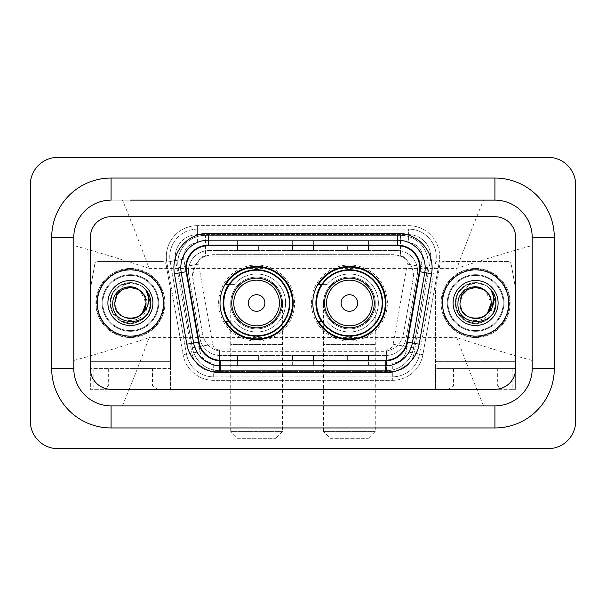 <?xml version="1.0" encoding="UTF-8"?>
<svg xmlns="http://www.w3.org/2000/svg" width="606" height="606" viewBox="0 0 606 606"><rect width="100%" height="100%" fill="white"/><g stroke="black" fill="none" stroke-linecap="round" stroke-linejoin="round"><path stroke-width="0.45" stroke-dasharray="3.03 2.27" d="M312.802 303A36.587 36.587 0 0 0 349.397 339.587A36.587 36.587 0 0 0 385.984 303A36.587 36.587 0 0 0 349.397 266.413A36.587 36.587 0 0 0 312.802 303M220.016 303A36.587 36.587 0 0 0 256.603 339.587A36.587 36.587 0 0 0 293.198 303A36.587 36.587 0 0 0 256.603 266.413A36.587 36.587 0 0 0 220.016 303M406.899 260.269A20.71 20.71 0 0 0 400.172 256.058L400.536 256.058A6.901 6.901 0 0 1 406.899 260.269L410.489 264.716C413.087 269.132 413.966 273.889 413.133 278.98L403.399 334.209C402.626 338.406 400.771 342.019 397.847 345.056C394.688 348.261 390.878 350.253 386.416 351.041L219.584 351.041C215.115 350.253 211.305 348.261 208.153 345.056C205.237 342.034 203.381 338.421 202.601 334.209L192.549 275.382L195.511 264.716L199.101 260.269A6.901 6.901 0 0 1 205.464 256.058L205.464 235.34A27.618 27.618 0 0 0 178.27 267.754L192.39 347.836A27.618 27.618 0 0 0 219.584 370.66L386.416 370.66A27.618 27.618 0 0 0 413.61 347.836L427.73 267.754A27.618 27.618 0 0 0 400.536 235.34L205.464 235.34A27.618 27.618 0 0 0 178.27 267.754L192.39 347.836A27.618 27.618 0 0 0 219.584 370.66L386.416 370.66A27.618 27.618 0 0 0 413.61 347.836L427.73 267.754A27.618 27.618 0 0 0 400.536 235.34L205.464 235.34M205.464 256.058L213.259 254.671L392.741 254.671A20.71 20.71 0 0 1 413.133 278.98L403.399 334.209A20.71 20.71 0 0 1 383 351.328L223 351.328A20.71 20.71 0 0 1 202.601 334.209L192.867 278.98A20.71 20.71 0 0 1 213.259 254.671L392.741 254.671L400.172 256.058M228.788 284.358A33.481 33.481 0 0 1 290.092 303A33.481 33.481 0 0 0 256.603 269.519A33.481 33.481 0 0 0 223.122 303A33.481 33.481 0 0 0 256.603 336.481A33.481 33.481 0 0 0 290.092 303A33.481 33.481 0 0 1 228.788 321.642M321.581 284.358A33.481 33.481 0 0 1 382.878 303A33.481 33.481 0 0 0 349.397 269.519A33.481 33.481 0 0 0 315.908 303A33.481 33.481 0 0 0 349.397 336.481A33.481 33.481 0 0 0 382.878 303A33.481 33.481 0 0 1 321.581 321.642M205.828 256.058A20.71 20.71 0 0 0 199.101 260.269M188.398 271.246A20.71 20.71 0 0 1 209.115 250.528A20.71 20.71 0 0 0 188.716 274.836A20.71 20.71 0 0 1 188.398 271.246M430.722 256.747A22.089 22.089 0 0 0 408.626 234.651L197.374 234.651L408.626 234.651A22.089 22.089 0 0 1 430.381 260.58L414.072 353.093L430.381 260.58A22.089 22.089 0 0 0 430.722 256.747A22.089 22.089 0 0 1 430.381 260.58A22.089 22.089 0 0 0 408.626 234.651L408.626 242.938A13.809 13.809 0 0 1 422.223 259.141L405.914 351.654A13.809 13.809 0 0 1 392.317 363.062L213.683 363.062A13.809 13.809 0 0 1 200.086 351.654L183.777 259.141A13.809 13.809 0 0 1 197.374 242.938L408.626 242.938A13.809 13.809 0 0 1 422.223 259.141L405.914 351.654A13.809 13.809 0 0 1 392.317 363.062L392.317 376.871L213.683 376.871L392.317 376.871A27.618 27.618 0 0 0 419.511 354.048L435.82 261.542A27.618 27.618 0 0 0 436.244 256.747A27.618 27.618 0 0 1 435.82 261.542L419.511 354.048A27.618 27.618 0 0 1 392.317 376.871A27.618 27.618 0 0 0 419.511 354.048A27.618 27.618 0 0 1 392.317 376.871L392.317 380.326A31.065 31.065 0 0 0 422.912 354.654L439.221 262.14A31.065 31.065 0 0 0 408.626 225.674L197.374 225.674L197.374 229.129A27.618 27.618 0 0 0 169.756 256.747A27.618 27.618 0 0 1 197.374 229.129L408.626 229.129L197.374 229.129L197.374 242.938L408.626 242.938L408.626 229.129A27.618 27.618 0 0 1 436.244 256.747A27.618 27.618 0 0 0 408.626 229.129A27.618 27.618 0 0 1 435.82 261.542L439.221 262.14A31.065 31.065 0 0 0 408.626 225.674L197.374 225.674A31.065 31.065 0 0 0 166.779 262.14L183.088 354.654A31.065 31.065 0 0 0 213.683 380.326L392.317 380.326A31.065 31.065 0 0 0 422.912 354.654L439.221 262.14L435.82 261.542M175.619 260.58A22.089 22.089 0 0 1 197.374 234.651A22.089 22.089 0 0 0 175.619 260.58L191.928 353.093L175.619 260.58L166.779 262.14L183.088 354.654A31.065 31.065 0 0 0 213.683 380.326L392.317 380.326L392.317 371.349L213.683 371.349L392.317 371.349A22.089 22.089 0 0 0 414.072 353.093A22.089 22.089 0 0 1 392.317 371.349A22.089 22.089 0 0 0 414.072 353.093A22.089 22.089 0 0 1 392.317 371.349L392.317 363.062L213.683 363.062L213.683 376.871A27.618 27.618 0 0 1 186.489 354.048L170.18 261.542L186.489 354.048A27.618 27.618 0 0 0 213.683 376.871A27.618 27.618 0 0 1 186.489 354.048A27.618 27.618 0 0 0 213.683 376.871L213.683 371.349A22.089 22.089 0 0 1 191.928 353.093A22.089 22.089 0 0 0 213.683 371.349A22.089 22.089 0 0 1 191.928 353.093A22.089 22.089 0 0 0 213.683 371.349L213.683 363.062A13.809 13.809 0 0 1 200.086 351.654L183.088 354.654L200.086 351.654L183.777 259.141L170.18 261.542A27.618 27.618 0 0 1 169.756 256.747A27.618 27.618 0 0 0 170.18 261.542A27.618 27.618 0 0 1 169.756 256.747A27.618 27.618 0 0 0 170.18 261.542L166.779 262.14A31.065 31.065 0 0 1 197.374 225.674L197.374 234.651A22.089 22.089 0 0 0 175.619 260.58L183.777 259.141A13.809 13.809 0 0 1 197.374 242.938L197.374 234.651A22.089 22.089 0 0 0 175.278 256.747M447.978 303A27.618 27.618 0 0 0 475.596 330.618A27.618 27.618 0 0 0 503.207 303A27.618 27.618 0 0 0 475.596 275.382A27.618 27.618 0 0 0 447.978 303A27.618 27.618 0 0 0 475.596 330.618A27.618 27.618 0 0 0 503.207 303A27.618 27.618 0 0 0 475.596 275.382A27.618 27.618 0 0 0 447.978 303A27.618 27.618 0 0 0 475.596 330.618A27.618 27.618 0 0 0 503.207 303A27.618 27.618 0 0 1 475.596 330.618A27.618 27.618 0 0 1 447.978 303A27.618 27.618 0 0 1 475.596 275.382A27.618 27.618 0 0 1 503.207 303A27.618 27.618 0 0 0 475.596 275.382A27.618 27.618 0 0 0 447.978 303A27.618 27.618 0 0 0 475.596 330.618A27.618 27.618 0 0 0 503.207 303A27.618 27.618 0 0 0 475.596 275.382A27.618 27.618 0 0 0 447.978 303A27.618 27.618 0 0 0 475.596 330.618A27.618 27.618 0 0 0 503.207 303A27.618 27.618 0 0 0 475.596 275.382A27.618 27.618 0 0 0 447.978 303A27.618 27.618 0 0 0 475.596 330.618A27.618 27.618 0 0 0 503.207 303A27.618 27.618 0 0 0 475.596 275.382A27.618 27.618 0 0 0 447.978 303A27.618 27.618 0 0 0 475.596 330.618A27.618 27.618 0 0 0 503.207 303A27.618 27.618 0 0 0 475.596 275.382A27.618 27.618 0 0 0 447.978 303A27.618 27.618 0 0 1 475.596 275.382A27.618 27.618 0 0 1 503.207 303A27.618 27.618 0 0 0 475.596 275.382A27.618 27.618 0 0 0 447.978 303M102.793 303A27.618 27.618 0 0 0 130.404 330.618A27.618 27.618 0 0 0 158.022 303A27.618 27.618 0 0 0 130.404 275.382A27.618 27.618 0 0 0 102.793 303A27.618 27.618 0 0 0 130.404 330.618A27.618 27.618 0 0 0 158.022 303A27.618 27.618 0 0 0 130.404 275.382A27.618 27.618 0 0 0 102.793 303A27.618 27.618 0 0 0 130.404 330.618A27.618 27.618 0 0 0 158.022 303A27.618 27.618 0 0 1 130.404 330.618A27.618 27.618 0 0 1 102.793 303A27.618 27.618 0 0 1 130.404 275.382A27.618 27.618 0 0 1 158.022 303A27.618 27.618 0 0 0 130.404 275.382A27.618 27.618 0 0 0 102.793 303A27.618 27.618 0 0 0 130.404 330.618A27.618 27.618 0 0 0 158.022 303A27.618 27.618 0 0 0 130.404 275.382A27.618 27.618 0 0 0 102.793 303A27.618 27.618 0 0 0 130.404 330.618A27.618 27.618 0 0 0 158.022 303A27.618 27.618 0 0 0 130.404 275.382A27.618 27.618 0 0 0 102.793 303A27.618 27.618 0 0 0 130.404 330.618A27.618 27.618 0 0 0 158.022 303A27.618 27.618 0 0 0 130.404 275.382A27.618 27.618 0 0 0 102.793 303A27.618 27.618 0 0 0 130.404 330.618A27.618 27.618 0 0 0 158.022 303A27.618 27.618 0 0 0 130.404 275.382A27.618 27.618 0 0 0 102.793 303A27.618 27.618 0 0 1 130.404 275.382A27.618 27.618 0 0 1 158.022 303A27.618 27.618 0 0 0 130.404 275.382A27.618 27.618 0 0 0 102.793 303M90.362 368.584A20.71 20.71 0 0 0 111.072 389.294L494.928 389.294A20.71 20.71 0 0 0 515.638 368.584L515.638 237.416A20.71 20.71 0 0 0 494.928 216.706L111.072 216.706A20.71 20.71 0 0 0 90.362 237.416L90.362 368.584A20.71 20.71 0 0 0 111.072 389.294L494.928 389.294A20.71 20.71 0 0 0 515.638 368.584L515.638 237.416A20.71 20.71 0 0 0 494.928 216.706L111.072 216.706A20.71 20.71 0 0 0 90.362 237.416L90.362 368.584A20.71 20.71 0 0 0 111.072 389.294L494.928 389.294A20.71 20.71 0 0 0 515.638 368.584L515.638 237.416A20.71 20.71 0 0 0 494.928 216.706L111.072 216.706A20.71 20.71 0 0 0 90.362 237.416L90.362 368.584A20.71 20.71 0 0 0 111.072 389.294L494.928 389.294A20.71 20.71 0 0 0 515.638 368.584L515.638 237.416A20.71 20.71 0 0 0 494.928 216.706L111.072 216.706A20.71 20.71 0 0 0 90.362 237.416L90.362 389.294L93.816 389.294L93.816 368.584L90.362 368.584L90.362 389.294L170.445 389.294L170.445 368.584L90.362 368.584M209.115 250.528L396.885 250.528A20.71 20.71 0 0 1 417.284 274.836L406.088 338.353A20.71 20.71 0 0 1 385.689 355.472L220.311 355.472A20.71 20.71 0 0 1 199.912 338.353L188.716 274.836L199.912 338.353A20.71 20.71 0 0 0 220.311 355.472L385.689 355.472A20.71 20.71 0 0 0 406.088 338.353L417.284 274.836A20.71 20.71 0 0 0 396.885 250.528L209.115 250.528M97.271 303A33.141 33.141 0 0 0 130.404 336.141A33.141 33.141 0 0 0 163.544 303A33.141 33.141 0 0 0 130.404 269.859A33.141 33.141 0 0 0 97.271 303A33.141 33.141 0 0 0 130.404 336.141A33.141 33.141 0 0 0 163.544 303A33.141 33.141 0 0 0 130.404 269.859A33.141 33.141 0 0 0 97.271 303M442.456 303A33.141 33.141 0 0 0 475.596 336.141A33.141 33.141 0 0 0 508.729 303A33.141 33.141 0 0 0 475.596 269.859A33.141 33.141 0 0 0 442.456 303A33.141 33.141 0 0 0 475.596 336.141A33.141 33.141 0 0 0 508.729 303A33.141 33.141 0 0 0 475.596 269.859A33.141 33.141 0 0 0 442.456 303M96.574 303A33.83 33.83 0 0 1 130.404 269.17A33.83 33.83 0 0 1 164.234 303A33.83 33.83 0 0 1 130.404 336.83A33.83 33.83 0 0 1 96.574 303A33.83 33.83 0 0 1 130.404 269.17A33.83 33.83 0 0 1 164.234 303A33.83 33.83 0 0 1 130.404 336.83A33.83 33.83 0 0 1 96.574 303M441.766 303A33.83 33.83 0 0 1 475.596 269.17A33.83 33.83 0 0 1 509.426 303A33.83 33.83 0 0 1 475.596 336.83A33.83 33.83 0 0 1 441.766 303A33.83 33.83 0 0 1 475.596 269.17A33.83 33.83 0 0 1 509.426 303A33.83 33.83 0 0 1 475.596 336.83A33.83 33.83 0 0 1 441.766 303M419.337 271.624A22.089 22.089 0 0 0 397.581 245.695L208.419 245.695A22.089 22.089 0 0 0 186.663 271.624L199.079 342.049A22.089 22.089 0 0 0 220.834 360.305L385.166 360.305A22.089 22.089 0 0 0 406.921 342.049L419.337 271.624L431.578 273.783L419.163 344.2A34.519 34.519 0 0 1 385.166 372.728L220.834 372.728A34.519 34.519 0 0 1 186.837 344.2L174.422 273.783A34.519 34.519 0 0 1 208.419 233.272L397.581 233.272A34.519 34.519 0 0 1 431.578 273.783M425.2 267.791A27.618 27.618 0 0 1 424.776 272.586A27.618 27.618 0 0 0 397.581 240.173L208.419 240.173A27.618 27.618 0 0 0 181.224 272.586L193.64 343.004A27.618 27.618 0 0 0 220.834 365.827L385.166 365.827A27.618 27.618 0 0 0 412.36 343.004A27.618 27.618 0 0 1 385.166 365.827M368.584 240.256L347.874 240.173L368.584 240.173L368.584 245.695L368.584 240.256L347.874 240.173L347.874 245.695L347.874 240.256M258.126 240.256L237.416 240.173L258.126 240.173L258.126 245.695L258.126 240.256L237.416 240.173L237.416 245.695L237.416 240.256M313.355 240.256L292.645 240.173L313.355 240.173L313.355 245.695L313.355 240.256L292.645 240.173L292.645 245.695L292.645 240.256M258.126 365.827L237.416 365.827L258.126 365.827L258.126 360.305L237.416 360.305L258.126 360.305L258.126 365.827M368.584 365.827L347.874 365.827L368.584 365.827L368.584 360.305L347.874 360.305L368.584 360.305L368.584 365.827M292.645 365.827L313.355 365.827L292.645 365.827L292.645 360.305L313.355 360.305L292.645 360.305L292.645 365.827M237.416 245.695L258.126 245.695L237.416 245.695L237.416 250.376M347.874 245.695L368.584 245.695L347.874 245.695L347.874 250.376M292.645 245.695L313.355 245.695L292.645 245.695L292.645 250.376M313.355 365.827L313.355 360.305L313.355 365.827M347.874 365.827L347.874 360.305L347.874 365.827M237.416 365.827L237.416 360.305L237.416 365.827M313.355 244.938L292.645 244.938M313.355 250.376L313.355 245.695M258.126 244.938L237.416 244.938M258.126 250.376L258.126 245.695M368.584 244.938L347.874 244.938M368.584 250.376L368.584 245.695M313.355 361.062L292.645 361.062M292.645 355.624L292.645 360.305M313.355 355.624L313.355 360.305M258.126 361.062L237.416 361.062M237.416 355.624L237.416 360.305M258.126 355.624L258.126 360.305M368.584 361.062L347.874 361.062M347.874 355.624L347.874 360.305M368.584 355.624L368.584 360.305M494.928 178.043A59.373 59.373 0 0 1 554.301 237.416L554.301 368.584A59.373 59.373 0 0 1 494.928 427.957L111.072 427.957A59.373 59.373 0 0 1 51.699 368.584L51.699 237.416A59.373 59.373 0 0 1 111.072 178.043L494.928 178.043A59.373 59.373 0 0 1 554.301 237.416L554.301 368.584A59.373 59.373 0 0 1 494.928 427.957L111.072 427.957A59.373 59.373 0 0 1 51.699 368.584L51.699 237.416A59.373 59.373 0 0 1 111.072 178.043L494.928 178.043L111.072 178.043A59.373 59.373 0 0 0 51.699 237.416L51.699 368.584A59.373 59.373 0 0 0 111.072 427.957L494.928 427.957A59.373 59.373 0 0 0 554.301 368.584L554.301 237.416A59.373 59.373 0 0 0 494.928 178.043A59.373 59.373 0 0 1 554.301 237.416L554.301 368.584A59.373 59.373 0 0 1 494.928 427.957L111.072 427.957A59.373 59.373 0 0 1 51.699 368.584L51.699 237.416A59.373 59.373 0 0 1 111.072 178.043L494.928 178.043L494.928 200.131A37.284 37.284 0 0 1 532.204 237.416A37.284 37.284 0 0 0 494.928 200.131L111.072 200.131A37.284 37.284 0 0 0 73.796 237.416A37.284 37.284 0 0 1 111.072 200.131L494.928 200.131A37.284 37.284 0 0 1 532.204 237.416L532.204 368.584A37.284 37.284 0 0 1 494.928 405.868A37.284 37.284 0 0 0 532.204 368.584L532.204 237.416C532.803 217.615 514.782 199.556 494.928 200.131L483.543 200.131C475.627 219.061 466.734 241.794 456.863 268.344C485.361 259.05 510.479 251.445 532.204 245.521L532.204 237.416L554.301 237.416M111.072 427.957L111.072 405.868A37.284 37.284 0 0 1 73.796 368.584A37.284 37.284 0 0 0 111.072 405.868L494.928 405.868L111.072 405.868A37.284 37.284 0 0 1 73.796 368.584L73.796 237.416L73.796 368.584C73.197 388.385 91.218 406.444 111.072 405.868L494.928 405.868C514.691 406.459 532.803 388.454 532.204 368.584A37.284 37.284 0 0 1 494.928 405.868L494.928 427.957M441.077 303A34.519 34.519 0 0 0 475.596 337.519A34.519 34.519 0 0 0 510.116 303A34.519 34.519 0 0 0 475.596 268.481A34.519 34.519 0 0 0 441.077 303A34.519 34.519 0 0 0 475.596 337.519A34.519 34.519 0 0 0 510.116 303A34.519 34.519 0 0 0 475.596 268.481A34.519 34.519 0 0 0 441.077 303A34.519 34.519 0 0 0 475.596 337.519A34.519 34.519 0 0 0 510.116 303A34.519 34.519 0 0 0 475.596 268.481A34.519 34.519 0 0 0 441.077 303A34.519 34.519 0 0 0 475.596 337.519A34.519 34.519 0 0 0 510.116 303A34.519 34.519 0 0 0 475.596 268.481A34.519 34.519 0 0 0 441.077 303M95.884 303A34.519 34.519 0 0 0 130.404 337.519A34.519 34.519 0 0 0 164.923 303A34.519 34.519 0 0 0 130.404 268.481A34.519 34.519 0 0 0 95.884 303A34.519 34.519 0 0 0 130.404 337.519A34.519 34.519 0 0 0 164.923 303A34.519 34.519 0 0 0 130.404 268.481A34.519 34.519 0 0 0 95.884 303A34.519 34.519 0 0 0 130.404 337.519A34.519 34.519 0 0 0 164.923 303A34.519 34.519 0 0 0 130.404 268.481A34.519 34.519 0 0 0 95.884 303A34.519 34.519 0 0 0 130.404 337.519A34.519 34.519 0 0 0 164.923 303A34.519 34.519 0 0 0 130.404 268.481A34.519 34.519 0 0 0 95.884 303M178.194 267.754A27.618 27.618 0 0 1 205.396 235.34A27.618 27.618 0 0 0 178.194 267.754L192.322 347.836A27.618 27.618 0 0 0 219.516 370.66L386.348 370.66A27.618 27.618 0 0 0 413.542 347.836L427.662 267.754A27.618 27.618 0 0 0 400.468 235.34A27.618 27.618 0 0 1 427.662 267.754L413.542 347.836A27.618 27.618 0 0 1 386.348 370.66L219.516 370.66A27.618 27.618 0 0 1 192.322 347.836L178.194 267.754L198.594 264.155L212.714 344.238A6.901 6.901 0 0 0 219.516 349.942L386.348 349.942A6.901 6.901 0 0 0 393.142 344.238L407.27 264.155A6.901 6.901 0 0 0 400.468 256.058L400.468 235.34L205.396 235.34L400.468 235.34M575.7 184.944A27.618 27.618 0 0 0 548.082 157.333L57.918 157.333A27.618 27.618 0 0 0 30.3 184.944L30.3 421.056A27.618 27.618 0 0 0 57.918 448.667L548.082 448.667A27.618 27.618 0 0 0 575.7 421.056L575.7 184.944M51.699 237.416L73.796 237.416A37.284 37.284 0 0 1 111.072 200.131C91.309 199.541 73.197 217.546 73.796 237.416L73.796 245.521C95.422 251.414 120.533 259.02 149.137 268.344C139.266 241.794 130.373 219.054 122.457 200.131L483.543 200.131M554.301 368.584L532.204 368.584L532.204 245.521M122.457 200.131L111.072 200.131L111.072 178.043M122.457 405.868C130.373 386.939 139.266 364.206 149.137 337.656C120.639 346.95 95.521 354.555 73.796 360.479L73.796 245.521M73.796 360.479L73.796 368.584L51.699 368.584M532.204 360.479C510.578 354.586 485.467 346.98 456.863 337.656C466.734 364.206 475.627 386.946 483.543 405.868M107.898 303A22.505 22.505 0 0 0 130.404 325.505A22.505 22.505 0 0 0 152.909 303A22.505 22.505 0 0 0 130.404 280.495A22.505 22.505 0 0 0 107.898 303M147.175 303C148.856 326.755 110.141 326.149 110.853 303C110.724 296.72 112.974 291.448 117.609 287.183C122.033 283.714 127.04 282.245 132.616 282.775C122.609 283.881 116.844 289.304 115.314 299.038A15.604 15.604 0 0 1 134.093 287.842C141.933 289.88 146.296 294.94 147.175 303M146.008 303C146.963 323.127 113.845 323.127 114.799 303C113.845 282.873 146.963 282.873 146.008 303C146.963 323.127 113.845 323.127 114.799 303C113.845 282.873 146.963 282.873 146.008 303C146.963 323.127 113.845 323.127 114.799 303C113.845 282.873 146.963 282.873 146.008 303L140.63 291.213C144.152 294.448 145.948 298.379 146.008 303M142.319 313.075L138.206 316.514L130.404 318.604L122.601 316.514L116.89 310.802L114.799 303C116.322 291.789 122.745 286.729 134.093 287.842M114.799 303L115.314 299.038M145.645 289.516C161.408 305.553 138.789 332.77 120.23 320.619C106.853 313.703 106.853 292.297 120.23 285.381C127.01 281.782 133.797 281.782 140.577 285.381C153.954 292.297 153.954 313.703 140.577 320.619C133.797 324.218 127.01 324.218 120.23 320.619C106.853 313.703 106.853 292.297 120.23 285.381C127.01 281.782 133.797 281.782 140.577 285.381C153.954 292.297 153.954 313.703 140.577 320.619C133.797 324.218 127.01 324.218 120.23 320.619C106.853 313.703 106.853 292.297 120.23 285.381C132.911 277.253 151.447 287.956 150.75 303C150.477 310.673 147.084 316.544 140.577 320.619C133.797 324.218 127.01 324.218 120.23 320.619C108.179 314.188 106.444 295.576 117.609 287.183M150.72 304.167L147.705 313.711L140.577 320.619L130.404 323.346L120.23 320.619L112.784 313.173L110.057 303L112.784 292.827L120.23 285.381L130.404 282.654L140.577 285.381L145.796 289.691L140.577 285.381L130.404 282.654L120.23 285.381L112.784 292.827L110.057 303L112.784 313.173L120.23 320.619L130.404 323.346L140.577 320.619L147.864 313.446L150.742 303.591L147.864 313.446L140.577 320.619L130.404 323.346L120.23 320.619L112.784 313.173L110.057 303L112.784 292.827L120.23 285.381L130.404 282.654L140.577 285.381L145.796 289.691M150.742 303.591L147.864 313.446L140.577 320.619L130.404 323.346L120.23 320.619L112.784 313.173L110.057 303L112.784 292.827L120.23 285.381L132.616 282.775M130.404 389.294L158.022 389.294L130.404 389.294M130.404 386.105L152.5 386.105L130.404 386.105M130.404 368.584L152.5 368.584L130.404 368.584M162.681 261.58L98.127 261.58A3.454 3.454 0 0 0 94.733 264.428L90.415 288.895A3.454 3.454 0 0 0 90.362 289.494L90.362 361.684L90.362 289.494A3.454 3.454 0 0 1 90.415 288.895L94.733 264.428A3.454 3.454 0 0 1 98.127 261.58L162.681 261.58A3.454 3.454 0 0 1 166.082 264.428A3.454 3.454 0 0 0 162.681 261.58M93.816 368.584L170.445 368.584L170.445 289.494A3.454 3.454 0 0 0 170.392 288.895A3.454 3.454 0 0 1 170.445 289.494L170.445 389.294L93.816 389.294M170.392 288.895L166.082 264.428L170.392 288.895M230.719 303A25.891 25.891 0 0 1 256.603 277.109A25.891 25.891 0 0 1 282.494 303A25.891 25.891 0 0 0 256.603 277.109A25.891 25.891 0 0 0 230.719 303A25.891 25.891 0 0 1 256.603 277.109A25.891 25.891 0 0 1 282.494 303A25.891 25.891 0 0 0 256.603 277.109A25.891 25.891 0 0 0 230.719 303A25.891 25.891 0 0 0 256.603 328.891A25.891 25.891 0 0 0 282.494 303A25.891 25.891 0 0 1 256.603 328.891A25.891 25.891 0 0 1 230.719 303A25.891 25.891 0 0 0 256.603 328.891A25.891 25.891 0 0 0 282.494 303A25.891 25.891 0 0 1 256.603 328.891A25.891 25.891 0 0 1 230.719 303L230.719 344.42L256.603 344.42L230.719 344.42L230.719 431.411L282.494 431.411L230.719 431.411L237.62 438.312L275.594 438.312L237.62 438.312M281.457 303A24.854 24.854 0 0 0 256.603 278.146A24.854 24.854 0 0 0 231.75 303A24.854 24.854 0 0 0 256.603 327.854A24.854 24.854 0 0 0 281.457 303M289.403 303A32.792 32.792 0 0 0 256.603 270.208A32.792 32.792 0 0 0 223.811 303A32.792 32.792 0 0 0 256.603 335.792A32.792 32.792 0 0 0 289.403 303A32.792 32.792 0 0 0 256.603 270.208A32.792 32.792 0 0 0 223.811 303A32.792 32.792 0 0 0 256.603 335.792A32.792 32.792 0 0 0 289.403 303A32.792 32.792 0 0 0 256.603 270.208A32.792 32.792 0 0 0 223.811 303A32.792 32.792 0 0 0 256.603 335.792A32.792 32.792 0 0 0 289.403 303M294.577 303A37.973 37.973 0 0 0 256.603 265.027A37.973 37.973 0 0 0 218.637 303A37.973 37.973 0 0 0 256.603 340.973A37.973 37.973 0 0 0 294.577 303A37.973 37.973 0 0 0 256.603 265.027A37.973 37.973 0 0 0 218.637 303A37.973 37.973 0 0 0 256.603 340.973A37.973 37.973 0 0 0 294.577 303M229.25 321.642L225.924 321.642A35.898 35.898 0 0 0 292.509 303A35.898 35.898 0 0 0 225.924 284.358L234.393 284.358A28.997 28.997 0 0 1 276.503 281.911A28.997 28.997 0 0 1 276.503 324.089A28.997 28.997 0 0 1 234.393 321.635A28.997 28.997 0 0 0 276.503 324.089A28.997 28.997 0 0 0 276.503 281.911A28.997 28.997 0 0 0 234.393 284.358L229.25 284.358M323.506 303A25.891 25.891 0 0 1 349.397 277.109A25.891 25.891 0 0 1 375.281 303A25.891 25.891 0 0 0 349.397 277.109A25.891 25.891 0 0 0 323.506 303A25.891 25.891 0 0 1 349.397 277.109A25.891 25.891 0 0 1 375.281 303A25.891 25.891 0 0 0 349.397 277.109A25.891 25.891 0 0 0 323.506 303A25.891 25.891 0 0 0 349.397 328.891A25.891 25.891 0 0 0 375.281 303A25.891 25.891 0 0 1 349.397 328.891A25.891 25.891 0 0 1 323.506 303A25.891 25.891 0 0 0 349.397 328.891A25.891 25.891 0 0 0 375.281 303A25.891 25.891 0 0 1 349.397 328.891A25.891 25.891 0 0 1 323.506 303L323.506 344.42L349.397 344.42L323.506 344.42L323.506 431.411L375.281 431.411L323.506 431.411L330.406 438.312L368.38 438.312L330.406 438.312M374.25 303A24.854 24.854 0 0 0 349.397 278.146A24.854 24.854 0 0 0 324.543 303A24.854 24.854 0 0 0 349.397 327.854A24.854 24.854 0 0 0 374.25 303M382.189 303A32.792 32.792 0 0 0 349.397 270.208A32.792 32.792 0 0 0 316.597 303A32.792 32.792 0 0 0 349.397 335.792A32.792 32.792 0 0 0 382.189 303A32.792 32.792 0 0 0 349.397 270.208A32.792 32.792 0 0 0 316.597 303A32.792 32.792 0 0 0 349.397 335.792A32.792 32.792 0 0 0 382.189 303A32.792 32.792 0 0 0 349.397 270.208A32.792 32.792 0 0 0 316.597 303A32.792 32.792 0 0 0 349.397 335.792A32.792 32.792 0 0 0 382.189 303M387.363 303A37.973 37.973 0 0 0 349.397 265.027A37.973 37.973 0 0 0 311.423 303A37.973 37.973 0 0 0 349.397 340.973A37.973 37.973 0 0 0 387.363 303A37.973 37.973 0 0 0 349.397 265.027A37.973 37.973 0 0 0 311.423 303A37.973 37.973 0 0 0 349.397 340.973A37.973 37.973 0 0 0 387.363 303M322.036 321.642L318.711 321.642A35.898 35.898 0 0 0 385.295 303A35.898 35.898 0 0 0 318.711 284.358L327.179 284.358A28.997 28.997 0 0 1 369.289 281.911A28.997 28.997 0 0 1 369.289 324.089A28.997 28.997 0 0 1 327.179 321.635A28.997 28.997 0 0 0 369.289 324.089A28.997 28.997 0 0 0 369.289 281.911A28.997 28.997 0 0 0 327.179 284.358L322.036 284.358M475.596 389.294L447.978 389.294L475.596 389.294M475.596 386.105L453.5 386.105L475.596 386.105M475.596 368.584L453.5 368.584L475.596 368.584M507.873 261.58L443.319 261.58A3.454 3.454 0 0 0 439.918 264.428L435.608 288.895A3.454 3.454 0 0 0 435.555 289.494L435.555 389.294L439.002 389.294L439.002 368.584L435.555 368.584L435.555 289.494A3.454 3.454 0 0 1 435.608 288.895L439.918 264.428A3.454 3.454 0 0 1 443.319 261.58L507.873 261.58A3.454 3.454 0 0 1 511.267 264.428A3.454 3.454 0 0 0 507.873 261.58M512.184 368.584L512.184 389.294L515.638 389.294L515.638 289.494A3.454 3.454 0 0 0 515.585 288.895A3.454 3.454 0 0 1 515.638 289.494L515.638 389.294L435.555 389.294L435.555 368.584L515.638 368.584L439.002 368.584M515.585 288.895L511.267 264.428L515.585 288.895M512.184 389.294L439.002 389.294M453.091 303A22.505 22.505 0 0 0 475.596 325.505A22.505 22.505 0 0 0 498.102 303A22.505 22.505 0 0 0 475.596 280.495A22.505 22.505 0 0 0 453.091 303M492.367 303C494.041 326.755 455.333 326.149 456.045 303C455.909 296.72 458.159 291.448 462.795 287.183C467.226 283.714 472.225 282.245 477.808 282.775C467.802 283.881 462.03 289.304 460.507 299.038A15.604 15.604 0 0 1 479.278 287.842C487.126 289.88 491.489 294.94 492.367 303M491.201 303C492.155 323.127 459.037 323.127 459.992 303C459.037 282.873 492.155 282.873 491.201 303C492.155 323.127 459.037 323.127 459.992 303C459.037 282.873 492.155 282.873 491.201 303C492.155 323.127 459.037 323.127 459.992 303C459.037 282.873 492.155 282.873 491.201 303L485.815 291.213C489.345 294.448 491.14 298.379 491.201 303M487.512 313.075L483.399 316.514L475.596 318.604L467.794 316.514L462.083 310.802L459.992 303C461.507 291.789 467.938 286.729 479.278 287.842M459.992 303L460.507 299.038M490.837 289.516C506.601 305.553 483.982 332.77 465.423 320.619C452.046 313.703 452.046 292.297 465.423 285.381C472.203 281.782 478.99 281.782 485.77 285.381C499.147 292.297 499.147 313.703 485.77 320.619C478.99 324.218 472.203 324.218 465.423 320.619C452.046 313.703 452.046 292.297 465.423 285.381C472.203 281.782 478.99 281.782 485.77 285.381C499.147 292.297 499.147 313.703 485.77 320.619C478.99 324.218 472.203 324.218 465.423 320.619C452.046 313.703 452.046 292.297 465.423 285.381C478.104 277.253 496.64 287.956 495.943 303C495.67 310.673 492.277 316.544 485.77 320.619C478.99 324.218 472.203 324.218 465.423 320.619C453.371 314.188 451.637 295.576 462.795 287.183M495.913 304.167L492.898 313.711L485.77 320.619L475.596 323.346L465.423 320.619L457.969 313.173L455.25 303L457.969 292.827L465.423 285.381L475.596 282.654L485.77 285.381L490.989 289.691L485.77 285.381L475.596 282.654L465.423 285.381L457.969 292.827L455.25 303L457.969 313.173L465.423 320.619L475.596 323.346L485.77 320.619L493.057 313.446L495.935 303.591L493.057 313.446L485.77 320.619L475.596 323.346L465.423 320.619L457.969 313.173L455.25 303L457.969 292.827L465.423 285.381L475.596 282.654L485.77 285.381L490.989 289.691M495.935 303.591L493.057 313.446L485.77 320.619L475.596 323.346L465.423 320.619L457.969 313.173L455.25 303L457.969 292.827L465.423 285.381L477.808 282.775M427.73 267.754L410.489 264.716M386.416 351.041L386.416 370.66A27.618 27.618 0 0 0 413.61 347.836L397.847 345.056M208.153 345.056L192.39 347.836A27.618 27.618 0 0 0 219.584 370.66L219.584 351.041M177.846 262.959A27.618 27.618 0 0 0 178.27 267.754L195.511 264.716M428.154 262.959A27.618 27.618 0 0 0 400.536 235.34L400.536 256.058M436.244 256.747A27.618 27.618 0 0 0 408.626 229.129L408.626 234.651M422.912 354.654L405.914 351.654L422.912 354.654M208.419 233.272L208.419 245.695A22.089 22.089 0 0 0 186.663 271.624L174.422 273.783M208.419 240.173A27.618 27.618 0 0 0 181.224 272.586M193.64 343.004A27.618 27.618 0 0 0 220.834 365.827M385.166 372.728L385.166 360.305A22.089 22.089 0 0 0 406.921 342.049L419.163 344.2M419.678 267.791A22.089 22.089 0 0 0 397.581 245.695L397.581 233.272M186.837 344.2L199.079 342.049A22.089 22.089 0 0 0 220.834 360.305L220.834 372.728M313.355 365.744L292.645 365.744M258.126 365.744L237.416 365.744M368.584 365.744L347.874 365.744M400.468 256.058L205.396 256.058A6.901 6.901 0 0 0 198.594 264.155M149.137 337.656L149.137 268.344L456.863 268.344L456.863 337.656L149.137 337.656M428.086 262.959A27.618 27.618 0 0 1 427.662 267.754L407.27 264.155M393.142 344.238L413.542 347.836A27.618 27.618 0 0 1 386.348 370.66L386.348 349.942M219.516 349.942L219.516 370.66A27.618 27.618 0 0 1 192.322 347.836L212.714 344.238M177.778 262.959A27.618 27.618 0 0 1 205.396 235.34L205.396 256.058M102.096 303A28.308 28.308 0 0 0 130.404 331.308A28.308 28.308 0 0 0 158.711 303A28.308 28.308 0 0 0 130.404 274.692A28.308 28.308 0 0 0 102.096 303A28.308 28.308 0 0 0 130.404 331.308A28.308 28.308 0 0 0 158.711 303A28.308 28.308 0 0 0 130.404 274.692A28.308 28.308 0 0 0 102.096 303M170.445 361.684L90.362 361.684L170.445 361.684M166.998 368.584L166.998 389.294M256.603 344.42L282.494 344.42L256.603 344.42M256.603 277.109A25.891 25.891 0 0 1 282.494 303L282.494 431.411L275.594 438.312M349.397 344.42L375.281 344.42L349.397 344.42M349.397 277.109A25.891 25.891 0 0 1 375.281 303L375.281 431.411L368.38 438.312M515.638 361.684L435.555 361.684L515.638 361.684M447.289 303A28.308 28.308 0 0 0 475.596 331.308A28.308 28.308 0 0 0 503.904 303A28.308 28.308 0 0 0 475.596 274.692A28.308 28.308 0 0 0 447.289 303A28.308 28.308 0 0 0 475.596 331.308A28.308 28.308 0 0 0 503.904 303A28.308 28.308 0 0 0 475.596 274.692A28.308 28.308 0 0 0 447.289 303M108.315 368.584L108.315 386.105L102.793 389.294M158.022 389.294L152.5 386.105L152.5 368.584M453.5 368.584L453.5 386.105L447.978 389.294M503.207 389.294L497.685 386.105L497.685 368.584"/><path stroke-width="0.91" d="M312.802 303A36.587 36.587 0 0 0 349.397 339.587A36.587 36.587 0 0 0 385.984 303A36.587 36.587 0 0 0 349.397 266.413A36.587 36.587 0 0 0 312.802 303M220.016 303A36.587 36.587 0 0 0 256.603 339.587A36.587 36.587 0 0 0 293.198 303A36.587 36.587 0 0 0 256.603 266.413A36.587 36.587 0 0 0 220.016 303M228.788 321.642A33.481 33.481 0 0 1 228.788 284.358M321.581 321.642A33.481 33.481 0 0 1 321.581 284.358M97.271 303A33.141 33.141 0 0 0 130.404 336.141A33.141 33.141 0 0 0 163.544 303A33.141 33.141 0 0 0 130.404 269.859A33.141 33.141 0 0 0 97.271 303A33.141 33.141 0 0 0 130.404 336.141A33.141 33.141 0 0 0 163.544 303A33.141 33.141 0 0 0 130.404 269.859A33.141 33.141 0 0 0 97.271 303M442.456 303A33.141 33.141 0 0 0 475.596 336.141A33.141 33.141 0 0 0 508.729 303A33.141 33.141 0 0 0 475.596 269.859A33.141 33.141 0 0 0 442.456 303A33.141 33.141 0 0 0 475.596 336.141A33.141 33.141 0 0 0 508.729 303A33.141 33.141 0 0 0 475.596 269.859A33.141 33.141 0 0 0 442.456 303M186.322 267.791A22.089 22.089 0 0 1 208.419 245.695L397.581 245.695A22.089 22.089 0 0 1 419.337 271.624L406.921 342.049A22.089 22.089 0 0 1 385.166 360.305L220.834 360.305A22.089 22.089 0 0 1 199.079 342.049L186.663 271.624A22.089 22.089 0 0 1 186.322 267.791M185.777 267.791A22.642 22.642 0 0 0 186.118 271.723L198.533 342.14A22.642 22.642 0 0 0 220.834 360.85L385.166 360.85A22.642 22.642 0 0 0 407.467 342.14L419.882 271.723A22.642 22.642 0 0 0 397.581 245.15L208.419 245.15A22.642 22.642 0 0 0 185.777 267.791M174.422 273.783A34.519 34.519 0 0 1 208.419 233.272L397.581 233.272A34.519 34.519 0 0 1 431.578 273.783L419.163 344.2A34.519 34.519 0 0 1 385.166 372.728L220.834 372.728A34.519 34.519 0 0 1 186.837 344.2L174.422 273.783L181.224 272.586A27.618 27.618 0 0 1 208.419 240.173L397.581 240.173A27.618 27.618 0 0 1 424.776 272.586L412.36 343.004A27.618 27.618 0 0 1 385.166 365.827L220.834 365.827A27.618 27.618 0 0 1 193.64 343.004L181.224 272.586A27.618 27.618 0 0 1 180.8 267.791M515.638 237.416A20.71 20.71 0 0 0 494.928 216.706L111.072 216.706A20.71 20.71 0 0 0 90.362 237.416L90.362 368.584A20.71 20.71 0 0 0 111.072 389.294L494.928 389.294A20.71 20.71 0 0 0 515.638 368.584L515.638 237.416A20.71 20.71 0 0 0 494.928 216.706L111.072 216.706A20.71 20.71 0 0 0 90.362 237.416L90.362 368.584A20.71 20.71 0 0 0 111.072 389.294L494.928 389.294A20.71 20.71 0 0 0 515.638 368.584L515.638 237.416M407.467 342.14L412.36 343.004L424.776 272.586L431.578 273.783M292.645 245.695L292.645 250.376L313.355 250.376L313.355 245.695M237.416 245.695L237.416 250.376L258.126 250.376L258.126 245.695M347.874 245.695L347.874 250.376L368.584 250.376L368.584 245.695M313.355 360.305L313.355 355.624L292.645 355.624L292.645 360.305M258.126 360.305L258.126 355.624L237.416 355.624L237.416 360.305M368.584 360.305L368.584 355.624L347.874 355.624L347.874 360.305M130.404 200.131L494.928 200.131L130.404 200.131M554.301 237.416L532.204 237.416L532.204 368.584L532.204 237.416A37.284 37.284 0 0 0 494.928 200.131L494.928 178.043L111.072 178.043A59.373 59.373 0 0 0 51.699 237.416L51.699 368.584A59.373 59.373 0 0 0 111.072 427.957L494.928 427.957A59.373 59.373 0 0 0 554.301 368.584L554.301 237.416A59.373 59.373 0 0 0 494.928 178.043M494.928 427.957L494.928 405.868L111.072 405.868L494.928 405.868A37.284 37.284 0 0 0 532.204 368.584L554.301 368.584M51.699 368.584L73.796 368.584L73.796 237.416L73.796 368.584A37.284 37.284 0 0 0 111.072 405.868L111.072 427.957M111.072 178.043L111.072 200.131A37.284 37.284 0 0 0 73.796 237.416L51.699 237.416M575.7 184.944A27.618 27.618 0 0 0 548.082 157.333L57.918 157.333A27.618 27.618 0 0 0 30.3 184.944L30.3 421.056A27.618 27.618 0 0 0 57.918 448.667L548.082 448.667A27.618 27.618 0 0 0 575.7 421.056L575.7 184.944M140.63 291.213A15.604 15.604 0 0 1 146.008 303C146.963 323.127 113.845 323.127 114.799 303L116.89 295.198L122.601 289.486L130.404 287.395L138.206 289.486L140.63 291.213C131.047 281.176 112.618 289.441 112.792 303C111.034 327.089 150.091 327.717 150.72 304.167L150.75 303C150.697 297.879 148.993 293.387 145.645 289.516C148.19 293.698 149.084 298.19 148.334 303C147.606 307.09 145.614 310.431 142.365 313.022A15.604 15.604 0 0 0 146.008 303L142.319 313.075M142.365 313.022C134.077 324.218 113.989 317.059 114.799 303M107.898 303A22.505 22.505 0 0 0 130.404 325.505A22.505 22.505 0 0 0 152.909 303A22.505 22.505 0 0 0 130.404 280.495A22.505 22.505 0 0 0 107.898 303M145.796 289.691L150.742 303.591M264.89 303A8.287 8.287 0 0 0 256.603 294.713A8.287 8.287 0 0 0 248.324 303A8.287 8.287 0 0 0 256.603 311.287A8.287 8.287 0 0 0 264.89 303M281.457 303A24.854 24.854 0 0 0 256.603 278.146A24.854 24.854 0 0 0 231.75 303A24.854 24.854 0 0 0 256.603 327.854A24.854 24.854 0 0 0 281.457 303A24.854 24.854 0 0 1 256.603 327.854A24.854 24.854 0 0 1 231.75 303M289.403 303A32.792 32.792 0 0 0 256.603 270.208A32.792 32.792 0 0 0 223.811 303A32.792 32.792 0 0 0 256.603 335.792A32.792 32.792 0 0 0 289.403 303M292.509 303A35.898 35.898 0 0 1 225.924 321.642L229.25 321.642A33.103 33.103 0 0 0 278.51 327.823A33.103 33.103 0 0 0 278.51 278.177A33.103 33.103 0 0 0 229.25 284.358L225.924 284.358A35.898 35.898 0 0 1 292.509 303M357.676 303A8.287 8.287 0 0 0 349.397 294.713A8.287 8.287 0 0 0 341.11 303A8.287 8.287 0 0 0 349.397 311.287A8.287 8.287 0 0 0 357.676 303M374.25 303A24.854 24.854 0 0 0 349.397 278.146A24.854 24.854 0 0 0 324.543 303A24.854 24.854 0 0 0 349.397 327.854A24.854 24.854 0 0 0 374.25 303A24.854 24.854 0 0 1 349.397 327.854A24.854 24.854 0 0 1 324.543 303M382.189 303A32.792 32.792 0 0 0 349.397 270.208A32.792 32.792 0 0 0 316.597 303A32.792 32.792 0 0 0 349.397 335.792A32.792 32.792 0 0 0 382.189 303M385.295 303A35.898 35.898 0 0 1 318.711 321.642L322.036 321.642A33.103 33.103 0 0 0 371.296 327.823A33.103 33.103 0 0 0 371.296 278.177A33.103 33.103 0 0 0 322.036 284.358L318.711 284.358A35.898 35.898 0 0 1 385.295 303M485.815 291.213A15.604 15.604 0 0 1 491.201 303C492.155 323.127 459.037 323.127 459.992 303L462.083 295.198L467.794 289.486L475.596 287.395L483.399 289.486L485.815 291.213C476.24 281.176 457.81 289.441 457.977 303C456.227 327.089 495.276 327.717 495.913 304.167L495.943 303C495.882 297.879 494.185 293.387 490.837 289.516C493.382 293.698 494.276 298.19 493.526 303C492.799 307.09 490.807 310.431 487.55 313.022A15.604 15.604 0 0 0 491.201 303L487.512 313.075M487.55 313.022C479.27 324.218 459.181 317.059 459.992 303M453.091 303A22.505 22.505 0 0 0 475.596 325.505A22.505 22.505 0 0 0 498.102 303A22.505 22.505 0 0 0 475.596 280.495A22.505 22.505 0 0 0 453.091 303M490.989 289.691L495.935 303.591M397.581 233.272L397.581 245.15M181.224 272.586L186.118 271.723M220.834 372.728L220.834 360.85M385.166 360.85L385.166 372.728M186.837 344.2L198.533 342.14M419.882 271.723L424.776 272.586M208.419 233.272L208.419 245.15M412.36 343.004L419.163 344.2M279.442 303A22.831 22.831 0 0 0 256.603 280.169A22.831 22.831 0 0 0 233.772 303A22.831 22.831 0 0 0 256.603 325.831A22.831 22.831 0 0 0 279.442 303M372.228 303A22.831 22.831 0 0 0 349.397 280.169A22.831 22.831 0 0 0 326.558 303A22.831 22.831 0 0 0 349.397 325.831A22.831 22.831 0 0 0 372.228 303"/></g></svg>

